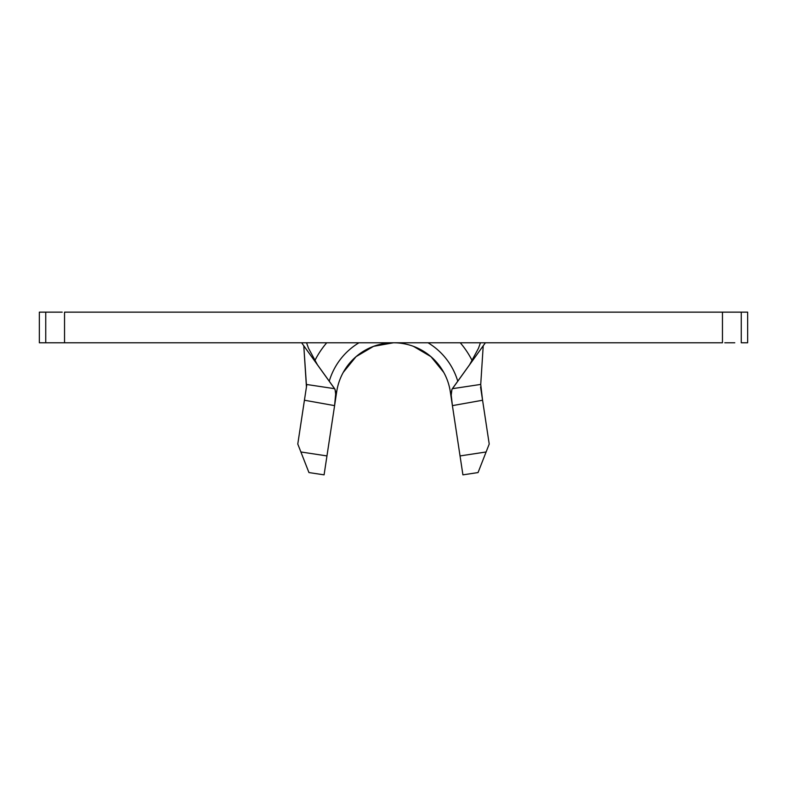 <?xml version="1.0" encoding="UTF-8"?>
<svg xmlns="http://www.w3.org/2000/svg" width="787" height="787" viewBox="0 0 787 787"><rect width="100%" height="100%" fill="white"/><g stroke="black" fill="none" stroke-linecap="round" stroke-linejoin="round"><path stroke-width="1.18" d="M481.87 395.625L482.569 400.239L452.407 405.63L460.041 455.929L486.11 451.974L478.053 472.564L462.913 474.856L450.282 391.592L452.407 405.59L451.049 393.716L451.915 389.427M336.718 391.592A57.431 57.431 0 0 1 450.282 391.592A57.431 57.431 0 0 0 336.718 391.592L334.593 405.63L304.431 400.239L297.781 444.035L300.89 451.974L326.959 455.929L334.593 405.63L324.087 474.856L308.947 472.564L297.781 444.035L306.812 384.509L334.632 388.689L335.842 392.024L334.593 405.63L304.431 400.239L306.812 384.509L334.632 388.689L301.608 342.768L335.065 389.388L335.882 395.881L334.868 403.79M724.788 312.144L64.544 312.144L64.544 342.768L722.456 342.768L722.456 312.144L741.256 312.144L741.256 342.768L747.65 342.768L747.65 312.144L747.65 342.768L741.256 342.768L741.256 312.144L747.65 312.144L734.783 312.144M52.217 342.768L39.35 342.768L39.35 312.144L45.744 312.144L45.744 342.768L39.35 342.768L39.35 312.144L62.212 312.144M724.788 342.768L734.783 342.768M52.217 312.144L45.744 312.144L45.744 342.768L64.544 342.768L64.544 312.144L722.456 312.144L722.456 342.768L62.212 342.768M259.238 342.768L301.608 342.768M301.608 312.144L259.238 312.144M482.254 398.124L489.219 444.035L486.11 451.974L489.219 444.035L482.569 400.239L452.407 405.63L451.118 395.9L451.935 389.388L485.392 342.768L452.368 388.689L480.729 384.42L483.218 345.788L480.729 384.42L482.569 400.239L480.562 386.997M306.527 386.387L303.782 345.788L306.438 386.997L306.812 384.509M472.239 360.78A88.055 88.055 0 0 0 460.257 342.768M326.743 342.768A88.055 88.055 0 0 0 314.761 360.78M343.26 372.389L356.058 356.649L373.53 346.349L393.5 342.768M413.47 346.349L430.942 356.649L443.74 372.389M329.251 381.203A67.003 67.003 0 0 1 358.99 342.768A67.003 67.003 0 0 0 329.251 381.203M428.01 342.768A67.003 67.003 0 0 1 457.749 381.203A67.003 67.003 0 0 0 428.01 342.768M303.969 459.854L308.947 472.564L324.087 474.856L326.959 455.929L300.89 451.974M486.11 451.974L460.041 455.929L462.913 474.856L478.053 472.564L486.11 451.974L480.414 466.534M452.368 388.689L480.729 384.42M469.603 364.715L478.526 348.188L480.444 342.768M317.397 364.715L308.474 348.188L306.556 342.768"/></g></svg>
